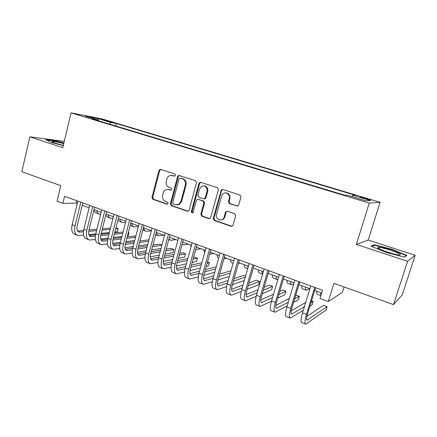 <?xml version="1.0" encoding="UTF-8"?>
<svg xmlns="http://www.w3.org/2000/svg" width="437" height="437" viewBox="0 0 437 437"><rect width="100%" height="100%" fill="white"/><g stroke="black" fill="none" stroke-linecap="round" stroke-linejoin="round"><path stroke-width="0.66" d="M175.51 175.379L174.849 174.008L160.652 169.43L160.177 169.376L158.937 170.506L151.939 197.404L152.857 199.338L166.879 204.172L167.568 204.123L168.092 203.44L167.437 202.074L165.601 201.446C163.105 200.272 162.105 198.19 162.613 195.202L163.203 192.957C163.7 191.259 164.705 190.128 166.218 189.576L168.731 189.582L171.146 190.193L171.79 189.456L171.129 188.085L169.288 187.473C166.776 186.32 165.77 184.239 166.284 181.235L166.874 178.979C167.48 176.99 168.704 175.794 170.539 175.395L174.718 176.16L175.51 175.379M366.517 198.502L360.618 197C359.859 196.994 361.181 197.513 364.578 198.562L370.51 200.07L366.517 198.502M236.816 206.084L238.722 204.997L240.967 197.005L239.929 194.995L222.783 189.461L221.351 189.811L213.223 218.445L214.212 220.477L231.14 226.306L233.03 225.252L235.712 215.709L234.685 213.677L227.355 211.218L225.59 212.005L223.913 217.686C221.969 222.329 214.971 219.172 216.517 214.387L221.597 196.005L222.493 194.301C225.121 190.887 230.692 194.312 229.31 198.529L228.453 201.615L229.463 203.653L237.635 206.106M64.294 141.386L29.831 136.819L21.85 171.736L60.759 185.649L57.05 201.228L62.879 203.385L64.583 196.295L322.539 290.266L320.015 298.493L328.302 301.557L342.368 292.342L344.05 286.951M407.579 261.299L415.15 255.279L368.227 240.05L356.368 244.425L407.579 261.299L393.502 304.633L333.934 283.329L328.302 301.557M356.368 244.425L369.243 203.074L71.045 112.872L102.171 118.919L380.07 202.32L369.243 203.074M29.831 136.819L62.802 147.684L71.045 112.872M196.508 182.666L195.536 180.678L178.722 175.417L177.586 176.543L170.381 203.74L171.326 205.701L187.315 211.208L188.565 210.984L189.09 210.164L196.508 182.666M200.752 182.36L217.413 187.73L218.413 189.751L210.508 218.107L208.913 218.647L201.828 216.211L200.851 214.201L203.904 203.014L202.921 201.009L198.251 199.447L197.043 199.633L196.442 200.512L192.974 212.65C191.93 213.092 191.395 212.688 191.373 211.442L198.944 183.453L199.84 182.398L200.752 182.36L199.627 183.48L198.944 183.453M415.15 255.279L402.264 294.8L393.502 304.633M103.121 119.946L112.2 122.344L107.988 120.885L101.466 119.257L103.121 119.946M351.916 196.584L352.637 195.175L354.953 195.17L116.329 123.496L110.894 122.469L109.419 124.092M352.637 195.175L370.494 200.55L365.818 200.78L347.333 195.202L344.749 195.213L92.557 118.995L98.527 120.126L85.423 116.171L98.09 118.618L110.894 122.469M368.227 240.05L380.07 202.32M62.879 203.385L76.196 203.112L77.289 203.511M82.211 205.314L89.115 207.843M94.037 209.645L101.144 212.245M106.065 214.048L113.38 216.725M118.296 218.527L125.823 221.286M130.745 223.083L138.491 225.924M143.407 227.721L151.382 230.643M156.299 232.44L164.503 235.445M169.414 237.242L177.859 240.339M182.77 242.136L191.461 245.315M196.366 247.113L205.314 250.39M210.208 252.182L219.418 255.552M224.312 257.344L233.79 260.818M238.673 262.604L248.435 266.177M253.307 267.963L263.358 271.639M268.22 273.42L278.566 277.211M283.416 278.986L294.068 282.886M298.908 284.656L309.877 288.677M314.7 290.441L321.703 293.003M76.77 200.736L76.196 203.112M115.712 125.993L116.329 123.496M98.751 120.869L98.527 120.126M223.646 218.183L223.378 219.134M98.096 119.995L98.09 118.618M63.922 142.954L55.603 140.774L45.683 139.55L51.391 142.478L63.299 145.592M406.891 255.372L391.847 249.259L374.356 244.758L371.051 246.173L386.089 252.417L404.454 257.12L406.891 255.372M55.526 141.107L55.603 140.774M374.116 245.518L374.356 244.758M391.721 249.653L391.847 249.259M174.86 176.122L171.807 175.384M167.901 189.401L171.2 190.171M160.75 169.463L159.696 170.567L152.71 197.398L153.627 199.327L167.557 204.123M179.394 175.477L178.318 176.586L171.124 203.718L172.063 205.674L188.161 211.208M180.273 178.072L179.039 178.831L172.697 202.73L173.358 204.106L175.313 204.773L178.738 204.407L180.929 201.419L185.315 185.015C185.84 181.967 184.818 179.864 182.245 178.711L180.541 178.088M177.132 204.964L179.465 204.385L181.65 201.402L180.929 201.419M181 178.11L182.966 178.749C185.528 179.902 186.55 181.994 186.025 185.037L181.65 201.402M198.152 199.419L203.598 200.993L204.582 202.992L201.533 214.152L202.511 216.157L209.804 218.647M199.627 183.48L192.078 211.404L192.755 212.797M207.083 191.346C207.264 187.145 205.477 185.43 201.725 186.2L199.589 188.893L197.857 195.306L198.83 197.3L203.505 198.857L204.795 198.617L207.083 191.346L207.755 191.351C208.149 188.019 206.827 186.184 203.795 185.845M204.292 198.879L205.472 198.606L206.002 197.775L205.33 197.786M207.755 191.351L206.002 197.775M225.792 192.914C228.955 193.23 230.343 195.099 229.938 198.518L229.081 201.599L230.091 203.631L237.428 206.056M221.062 219.964C222.63 219.887 223.793 219.112 224.552 217.631L224.809 216.938L224.176 216.987M227.142 211.164L226.224 211.961L224.809 216.938M222.701 189.44L221.559 190.57L213.879 218.391L214.873 220.412L232.085 226.3M100.657 214.19L99.483 214.13C98.074 213.775 97.129 212.595 96.648 210.601M98.778 213.868L96.67 213.098C95.381 212.775 94.468 211.754 93.939 210.044M76.978 235.166L74.94 234.379C72.023 233.287 71.089 230.059 72.143 224.694L77.868 201.135M83.565 235.117L77.819 235.494C74.918 234.412 73.995 231.184 75.055 225.809L80.812 202.205M82.79 202.926L77.24 225.645C76.53 229.228 77.141 231.381 79.081 232.107L83.418 231.834M88.727 231.348L96.561 230.632M102.034 230.135L110.184 229.392M115.668 228.89L118.165 228.66L115.936 227.83M77.611 230.998L83.593 230.468M89.001 229.993L96.894 229.299M102.362 228.819L110.506 228.103M117.378 231.757L118.165 228.66L117.378 231.757L114.876 232.009M109.387 232.555L101.226 233.363M95.747 233.91L88.88 234.593M63.758 143.647C58.045 142.134 54.221 141.424 52.287 141.506C51.593 141.708 52.68 142.293 55.543 143.254L63.354 145.363M46.579 140.009L55.718 141.129L63.851 143.265M380.294 247.566L378.114 247.457C374.575 247.795 390.968 253.924 397.839 254.782L399.003 254.902C405.323 255.339 387.848 248.549 380.294 247.566M406.11 255.929L404.154 257.043M371.849 246.501L374.7 245.266L391.661 249.625L406.23 255.558M393.267 253.826L383.855 250.882M112.981 218.298L110.856 218.314C109.479 217.97 108.567 216.796 108.114 214.796M110.162 218.058L107.994 217.26L105.749 215.299M125.528 222.444L122.409 222.564C121.065 222.236 120.186 221.067 119.771 219.068M121.737 222.318L117.826 220.379M138.31 226.628L134.148 226.885C132.848 226.568 132.001 225.41 131.613 223.405M133.498 226.645L130.171 225.317M151.333 230.834L146.084 231.277C144.822 230.976 144.013 229.824 143.658 227.814M145.455 231.042L142.795 230.091M88.613 239.695L86.51 238.881C83.664 237.815 82.784 234.582 83.866 229.179L89.705 205.445M95.403 239.531L89.432 240.017C86.608 238.957 85.734 235.723 86.826 230.315L92.699 206.537M94.632 207.236L88.968 230.124C88.236 233.729 88.815 235.887 90.705 236.597L95.342 236.231M100.685 235.669L108.813 234.816M114.314 234.237L122.742 233.353M128.26 232.774L128.97 232.697L128.336 232.462M89.241 235.445L95.556 234.8M101.002 234.248L109.168 233.418M114.663 232.861L123.087 232.003M128.97 232.697L128.172 235.811L127.457 235.893M121.934 236.521L113.489 237.477M107.983 238.105L100.701 238.93M100.45 244.299L98.276 243.453C95.501 242.42 94.671 239.181 95.785 233.74L101.745 209.831M107.447 244.004L101.247 244.611C98.494 243.584 97.675 240.345 98.8 234.898L104.787 210.94M106.672 211.623L100.892 234.68C100.144 238.312 100.685 240.47 102.526 241.164L107.475 240.689M112.861 240.044L121.289 239.034M126.817 238.367L135.541 237.318M101.078 239.962L107.726 239.186M113.221 238.547L121.666 237.564M127.189 236.925L135.907 235.909M134.722 240.497L125.982 241.623M120.448 242.333L112.741 243.327M112.484 248.981L110.239 248.107C107.54 247.102 106.765 243.862 107.912 238.383L113.991 214.294M119.711 248.544L113.259 249.281C110.583 248.287 109.824 245.042 110.976 239.558L117.089 215.419M118.919 216.086L113.025 239.318C112.249 242.972 112.757 245.135 114.549 245.802L119.825 245.206M125.261 244.469L134.001 243.278M139.561 242.519L148.591 241.29M148.897 240.132L148.285 239.902L139.955 241.006M113.112 244.551L120.126 243.622M125.659 242.89L134.399 241.737M147.755 244.469L138.715 245.785M133.143 246.594L125.004 247.774M124.725 253.739L122.404 252.837C119.787 251.865 119.066 248.62 120.251 243.109L126.451 218.833M132.192 253.138L125.479 254.034C122.884 253.072 122.18 249.827 123.365 244.299L129.603 219.98M131.379 220.625L125.364 244.032C124.567 247.713 125.037 249.877 126.774 250.527L132.406 249.784M137.89 248.937L146.952 247.544M152.546 246.687L161.903 245.25M161.963 245.01L159.554 244.108L152.966 245.091M125.359 249.21L132.75 248.112M138.321 247.276L147.378 245.927M161.056 248.435L151.683 249.959M146.078 250.871L137.502 252.269M163.755 235.172L158.216 235.74L156.091 233.227M137.18 258.584L134.782 257.65C132.247 256.71 131.586 253.465 132.799 247.91L139.13 223.449M144.909 257.786L137.906 258.868C135.394 257.939 134.749 254.689 135.973 249.123L142.336 224.618M144.052 225.246L137.923 248.828C137.103 252.531 137.529 254.7 139.212 255.328L145.215 254.416M150.765 253.455L160.155 251.832M165.781 250.86L173.882 249.461L170.998 248.38L166.229 249.183M137.819 253.952L145.614 252.641M151.224 251.701L160.608 250.128M173.882 249.461L173.025 252.662L164.907 254.143M159.265 255.17L150.241 256.814M175.931 239.629L170.556 240.279L168.961 238.957M149.853 263.511L147.373 262.55C144.92 261.643 144.325 258.393 145.576 252.799L152.038 228.152M157.866 262.495L150.552 263.784C148.127 262.888 147.542 259.638 148.804 254.034L155.299 229.338M156.954 229.944L150.694 253.706C149.853 257.442 150.241 259.611 151.863 260.212L158.265 259.097M163.875 258.01L173.615 256.126M179.285 255.028L185.55 253.815L182.617 252.717L179.765 253.258M150.503 258.764L158.724 257.218M164.372 256.153L174.101 254.323M185.55 253.815L184.676 257.038L178.394 258.316M172.713 259.474L163.236 261.402M188.309 244.163L183.824 244.895L182.158 244.403M162.744 268.526L160.182 267.531C157.823 266.663 157.287 263.407 158.576 257.775L165.17 232.937M171.069 267.253L163.422 268.793C161.084 267.93 160.565 264.68 161.859 259.032L168.491 234.145M170.086 234.729L163.7 258.677C162.832 262.435 163.176 264.603 164.738 265.183L171.561 263.833M177.236 262.604L187.347 260.414M193.061 259.179L197.404 258.24L194.421 257.125L193.575 257.306M163.411 263.653L172.08 261.829M177.772 260.632L187.866 258.507M197.404 258.24L196.513 261.484L192.16 262.468M186.435 263.768L176.488 266.024M200.889 248.768L195.7 249.549M191.051 246.829L190.663 245.026M175.865 273.633L173.221 272.601C170.954 271.77 170.485 268.515 171.807 262.839L178.542 237.804M184.529 272.06L176.515 273.884C174.27 273.059 173.817 269.804 175.155 264.123L181.923 239.039M183.453 239.596L176.936 263.73C176.04 267.515 176.34 269.689 177.837 270.246L185.124 268.608M190.86 267.22L201.364 264.685M207.127 263.293L209.443 262.73L207.488 262.003M176.553 268.624L185.698 266.472M191.433 265.122L201.927 262.659M209.443 262.73L208.536 265.996L206.215 266.586M200.441 268.045L190.013 270.672M213.682 253.455L209.618 254.312M204.68 252.679L203.713 249.8M189.221 278.828L186.49 277.763C184.316 276.971 183.917 273.715 185.283 267.996L192.154 242.764M198.256 276.9L189.844 279.068C187.697 278.282 187.315 275.026 188.686 269.301L195.601 244.021M197.065 244.556L190.406 268.875C189.489 272.693 189.74 274.862 191.177 275.392L198.955 273.42M204.751 271.858L215.681 268.913M189.942 273.666L199.583 271.137M205.374 269.618L216.288 266.756M221.679 267.297L220.576 270.64M214.742 272.273L203.828 275.337M226.694 258.218L223.875 258.895M218.735 258.005L218.713 257.994C217.697 257.797 217.123 256.683 216.987 254.662M202.823 284.116L199.999 283.018C197.928 282.264 197.595 279.003 198.999 273.251L206.024 247.817M212.267 281.778L203.413 284.345C201.37 283.602 201.053 280.341 202.468 274.578L209.531 249.095M210.924 249.603L204.123 274.119C203.178 277.959 203.385 280.133 204.751 280.636L213.065 278.26M218.926 276.501L230.315 273.076M203.576 278.784L213.753 275.807M219.603 274.097L230.965 270.776M229.359 276.441L217.948 280.002M239.929 263.063L238.427 263.473M233.09 263.287L232.085 262.916C231.118 262.735 230.589 261.632 230.501 259.611M216.665 289.502L213.748 288.365C211.781 287.65 211.524 284.394 212.972 278.598L220.144 252.963M226.579 286.661L217.227 289.72C215.288 289.015 215.048 285.76 216.506 279.948L223.717 254.263M225.039 254.744L218.096 279.456C217.118 283.323 217.282 285.498 218.576 285.973L227.469 283.116M233.396 281.128L245.283 277.14M245.55 276.211L243.562 275.468L234.134 278.544M217.473 283.979L228.218 280.472M244.321 280.499L232.397 284.64M247.954 267.843L247.724 265.92M247.719 268.668L245.692 267.919C244.78 267.761 244.299 266.668 244.25 264.647M230.769 294.986L227.753 293.811C225.896 293.14 225.716 289.884 227.207 284.045L234.532 258.201M241.202 291.545L231.293 295.188C229.463 294.527 229.305 291.271 230.807 285.421L238.17 259.529M239.421 259.982L232.326 284.891C231.32 288.791 231.43 290.966 232.648 291.408L242.174 287.967M248.183 285.716L259.583 281.444L256.35 280.243L248.986 282.925M231.637 289.245L242.994 285.104M259.583 281.444L258.606 284.804L247.167 289.234M245.13 300.569L242.016 299.361C240.274 298.733 240.17 295.478 241.705 289.594L249.188 263.544M256.164 296.395L245.621 300.765C243.906 300.148 243.824 296.892 245.37 290.998L252.897 264.893M254.066 265.319L246.823 290.43C245.785 294.358 245.845 296.532 246.987 296.947L257.196 292.79M263.298 290.234L272.633 286.317L269.35 285.093L264.188 287.196M246.08 294.576L258.103 289.676M272.633 286.317L271.639 289.704L262.271 293.757M259.758 306.261L256.546 305.01C254.918 304.431 254.897 301.175 256.481 295.248L264.128 268.984M271.492 301.169L260.223 306.441C258.622 305.873 258.622 302.617 260.217 296.679L267.908 270.361M268.995 270.76L261.594 296.073C260.528 300.028 260.528 302.202 261.594 302.584L272.557 297.548M278.779 294.625L285.907 291.271L282.57 290.026L279.762 291.31M260.813 299.962L273.567 294.139M285.907 291.271L284.891 294.68L277.735 298.149M258.251 269.771C258.251 271.798 258.682 272.879 259.545 273.016L262.626 274.152L261.79 271.066M277.937 279.341L277.205 279.516C276.413 279.407 276.047 278.336 276.102 276.31M276.818 279.374L273.638 278.205C272.835 278.09 272.453 277.014 272.502 274.988M293.746 283.974L291.621 284.82C290.884 284.733 290.572 283.673 290.681 281.647M291.266 284.689L287.994 283.482C287.24 283.389 286.918 282.329 287.011 280.303M274.665 312.062L271.35 310.767C269.842 310.237 269.908 306.982 271.535 301.011L279.358 274.534M287.202 305.818L275.091 312.226C273.617 311.707 273.704 308.451 275.348 302.47L283.209 275.938M284.214 276.304L276.643 301.825C275.545 305.807 275.49 307.976 276.474 308.331L288.289 302.191M294.647 298.826L299.405 296.308L295.745 295.177M275.856 305.397L289.414 298.427M299.405 296.308L298.367 299.738L293.588 302.344M309.664 288.595L306.299 290.217C305.627 290.157 305.37 289.108 305.529 287.082M305.976 290.102L302.606 288.862C301.918 288.791 301.645 287.743 301.792 285.711M289.862 317.967L286.432 316.634C285.055 316.153 285.208 312.903 286.885 306.889L294.877 280.188M303.327 310.265L290.244 318.12C288.901 317.65 289.076 314.4 290.769 308.375L298.804 281.619M299.722 281.952L291.982 307.686C290.856 311.701 290.736 313.87 291.632 314.187L304.425 306.643M310.953 302.732L313.127 301.432L311.532 300.836M291.217 310.854L305.698 302.453M313.127 301.432L312.073 304.889L309.888 306.228M320.916 295.57L320.654 292.621M320.905 295.592L317.486 294.336C316.858 294.292 316.645 293.254 316.847 291.228M305.343 323.992L301.803 322.615C300.558 322.184 300.803 318.939 302.53 312.876L310.707 285.951M315.536 287.71L307.621 313.657C306.463 317.704 306.282 319.868 307.085 320.157L327.084 306.643L326.013 310.123L305.692 324.128C304.485 323.708 304.747 320.463 306.49 314.389L314.711 287.409M327.084 306.643L323.571 305.332L306.927 316.306M107.879 121.339L107.988 120.885M110.43 121.983L110.512 121.639M173.172 175.576L172.435 175.532M171.107 190.204L170.572 190.199M169.474 189.592L168.731 189.582M167.502 204.15L166.879 204.172M153.627 199.327L152.857 199.338M152.71 197.398L151.939 197.404M159.696 170.567L158.937 170.506M174.734 176.16L174.287 176.133M188.019 211.169L187.315 211.208M172.063 205.674L171.326 205.701M171.124 203.718L170.381 203.74M178.318 176.586L177.586 176.543M186.025 185.037L185.315 185.015M182.966 178.749L182.245 178.711M209.58 218.593L208.913 218.647M202.511 216.157L201.828 216.211M201.533 214.152L200.851 214.201M204.582 202.992L203.904 203.014M203.598 200.993L202.921 201.009M198.939 199.436L198.251 199.447M192.078 211.404L191.373 211.442M230.091 203.631L229.463 203.653M229.081 201.599L228.453 201.615M229.938 198.518L229.31 198.529M226.115 212.251L225.481 212.289M231.763 226.229L231.14 226.306M214.873 220.412L214.212 220.477M213.879 218.391L213.223 218.445M221.559 190.57L220.914 190.559M72.143 224.694L75.055 225.809M77.917 231.408L79.867 232.156M83.866 229.179L86.826 230.315M89.574 235.909L91.475 236.641M95.785 233.74L98.8 234.898M101.428 240.481L103.274 241.197M107.912 238.383L110.976 239.558M113.483 245.135L115.281 245.829M120.251 243.109L123.365 244.299M125.741 249.866L127.484 250.538M132.799 247.91L135.973 249.123M138.218 254.684L139.9 255.334M145.576 252.799L148.804 254.034M150.907 259.578L152.535 260.206M158.576 257.775L161.859 259.032M163.82 264.565L165.388 265.166M171.807 262.839L175.155 264.123M176.963 269.64L178.465 270.219M185.283 267.996L188.686 269.301M190.341 274.802L191.777 275.354M198.999 273.251L202.468 274.578M203.964 280.057L205.33 280.587M212.972 278.598L216.506 279.948M217.834 285.41L219.128 285.913M227.207 284.045L230.807 285.421M231.954 290.862L233.178 291.337M241.705 289.594L245.37 290.998M246.342 296.417L247.489 296.86M256.481 295.248L260.217 296.679M260.998 302.071L262.063 302.486M271.535 301.011L275.348 302.47M275.933 307.839L276.916 308.216M286.885 306.889L290.769 308.375M291.151 313.711L292.047 314.056M302.53 312.876L306.49 314.389M306.665 319.698L307.468 320.01M160.554 169.403L160.177 169.376M179.339 175.456L178.722 175.417M179.465 204.385L178.738 204.407M205.472 198.606L204.795 198.617M200.528 182.426L199.84 182.398M224.552 217.631L223.913 217.686M226.224 211.961L225.59 212.005M221.996 189.822L221.351 189.811M78.523 231.894L79.081 232.107M53.21 142.396L52.287 141.506M379.545 249.046L378.114 247.457M90.164 236.39L90.705 236.597M102.001 240.956L102.526 241.164M114.035 245.605L114.549 245.802M126.277 250.335L126.774 250.527M155.676 234.806L157.61 235.516M138.731 255.142L139.212 255.328M168.78 239.623L169.966 240.06M151.399 260.031L151.863 260.212M182.12 244.534L182.529 244.682M164.29 265.013L164.738 265.183M177.411 270.077L177.837 270.246M190.767 275.234L191.177 275.392M204.363 280.488L204.751 280.636M218.205 285.831L218.576 285.973M232.298 291.277L232.648 291.408M246.659 296.821L246.987 296.947M261.288 302.47L261.594 302.584M276.189 308.222L276.474 308.331"/></g></svg>
